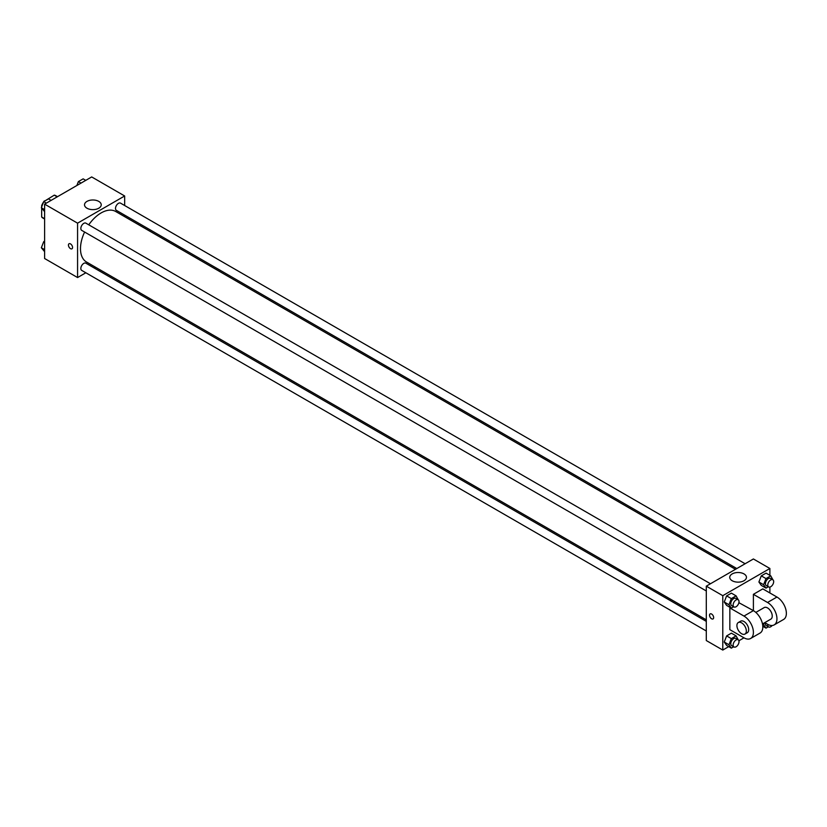 <?xml version="1.0" encoding="UTF-8"?>
<svg xmlns="http://www.w3.org/2000/svg" width="827" height="827" viewBox="0 0 827 827"><rect width="100%" height="100%" fill="white"/><g stroke="black" fill="none" stroke-linecap="round" stroke-linejoin="round"><path stroke-width="1.24" d="M44.689 201.064L54.272 195.151A12.891 7.443 120 0 1 55.76 195.679L57.497 196.681M44.606 218.69L41.66 216.994A12.891 7.443 120 0 0 42.859 218.018L44.606 219.021M41.66 216.994L41.66 208.187M41.66 206.957L41.66 205.551A12.891 7.443 120 0 1 43.604 201.922M44.358 200.878A12.891 7.443 120 0 0 43.883 201.53M57.208 196.847L54.272 195.151M85.843 272.776L77.573 277.552L44.606 258.51L44.606 204.135L91.694 176.937L124.66 195.978L124.66 205.52M95.487 267.193L94.164 267.969M84.602 232.025A29.172 16.84 120 0 0 80.488 248.669A29.172 16.84 120 0 0 86.535 262.025L706.299 619.847M735.472 569.317L115.708 211.495A29.172 16.84 120 0 0 88.758 224.82M124.66 215.134L124.66 216.674M77.573 277.552L77.573 223.166L124.66 195.978M745.127 563.745L120.525 203.132A4.166 2.398 120 0 0 117.32 204.248A4.166 2.398 120 0 0 115.501 208.445A4.166 2.398 120 0 0 116.369 210.347L736.805 568.552M706.299 621.377L85.863 263.172A4.166 2.398 120 0 0 82.659 264.289A4.166 2.398 120 0 0 80.839 268.475A4.166 2.398 120 0 0 81.708 270.388L706.299 630.991M706.299 590.964L81.708 230.361A4.166 2.398 -60 0 1 81.708 225.554A4.166 2.398 -60 0 1 85.863 223.145L710.465 583.759M77.573 223.166L44.606 204.135M86.969 208.218A8.353 4.817 180 0 1 84.519 204.807A8.353 4.817 180 0 1 92.872 199.989A8.353 4.817 180 0 1 101.225 204.807A8.353 4.817 180 0 1 96.066 209.262A8.353 4.817 180 0 1 86.969 208.218M72.569 247.469A2.915 1.685 60 0 1 71.959 248.803A2.915 1.685 60 0 1 69.044 247.118A2.915 1.685 60 0 1 69.044 243.758A2.915 1.685 60 0 1 71.298 244.534A2.915 1.685 60 0 1 72.569 247.469M71.959 248.803A2.915 1.685 60 0 1 69.044 247.118A2.915 1.685 60 0 1 69.044 243.748M728.721 646.631L722.788 650.063L706.299 640.543L706.299 586.157L753.397 558.969L769.885 568.49L769.885 575.334M44.606 211.64L41.35 207.753L43.728 201.612L48.483 198.873L51.098 200.382M44.606 209.624L41.35 207.753M46.343 203.122L43.728 201.612M76.88 185.496L78.389 181.599L83.155 178.859L85.76 180.369M81.005 183.108L78.389 181.599M44.606 251.666L41.35 247.769L43.728 241.639L44.606 241.143M44.606 249.651L41.35 247.769M44.606 242.146L43.728 241.639M733.673 606.77L731.337 608.114L728.959 604.733L731.337 598.603L736.092 595.853L738.253 599.802M738.149 599.74L735.792 598.376A4.166 2.398 120 0 0 732.588 599.492A4.166 2.398 120 0 0 730.768 603.689A4.166 2.398 120 0 0 731.637 605.591L733.983 606.946A4.166 2.398 120 0 0 738.149 604.547A4.166 2.398 120 0 0 738.149 599.74A4.166 2.398 120 0 0 734.945 600.857A4.166 2.398 120 0 0 733.125 605.044A4.166 2.398 120 0 0 733.983 606.946M731.337 608.114L726.623 605.395L724.245 602.015L726.623 595.885L731.378 593.135L736.092 595.853M728.959 604.733L724.245 602.015L726.623 595.885L731.378 593.135M731.337 598.603L726.623 595.885M768.335 586.756L765.998 588.111L763.621 584.72L765.998 578.59L770.754 575.84L772.914 579.789M772.811 579.727L770.454 578.373A4.166 2.398 120 0 0 767.249 579.479A4.166 2.398 120 0 0 765.43 583.676A4.166 2.398 120 0 0 766.298 585.578L768.645 586.943A4.166 2.398 120 0 0 772.811 584.534A4.166 2.398 120 0 0 772.811 579.727A4.166 2.398 120 0 0 769.606 580.843A4.166 2.398 120 0 0 767.787 585.03A4.166 2.398 120 0 0 768.645 586.943M765.998 588.111L761.285 585.382L758.907 582.001L761.285 575.871L766.05 573.121L770.754 575.84M763.621 584.72L758.907 582.001L761.285 575.871L766.05 573.121M765.998 578.59L761.285 575.871M733.673 646.797L731.337 648.141L728.959 644.76L731.337 638.63L736.092 635.88L738.253 639.829M738.149 639.767L735.792 638.403A4.166 2.398 120 0 0 732.588 639.519A4.166 2.398 120 0 0 730.768 643.706A4.166 2.398 120 0 0 731.637 645.618L733.983 646.972A4.166 2.398 120 0 0 738.149 644.574A4.166 2.398 120 0 0 738.149 639.767A4.166 2.398 120 0 0 734.945 640.884A4.166 2.398 120 0 0 733.125 645.07A4.166 2.398 120 0 0 733.983 646.972M731.337 648.141L726.623 645.422L724.245 642.041L726.623 635.911L731.378 633.162L736.092 635.88M728.959 644.76L724.245 642.041L726.623 635.911L731.378 633.162M731.337 638.63L726.623 635.911M768.335 626.783L765.998 628.127L763.621 624.747L764.344 622.886M765.482 623.051A4.166 2.398 120 0 0 765.43 623.703A4.166 2.398 120 0 0 766.298 625.605L768.645 626.959A4.166 2.398 120 0 0 772.17 625.501M765.998 628.127L762.804 626.287M763.621 624.747L762.535 624.116M767.838 624.406A4.166 2.398 120 0 0 767.787 625.057A4.166 2.398 120 0 0 768.645 626.959M710.145 613.882A2.915 1.685 60 0 1 713.05 615.567A2.915 1.685 60 0 1 713.05 618.927A2.915 1.685 60 0 1 711.592 618.792A2.915 1.685 60 0 1 709.69 616.218A2.915 1.685 60 0 1 710.145 613.882A2.915 1.685 -120 0 0 709.7 616.218A2.915 1.685 -120 0 0 711.602 618.782A2.915 1.685 -120 0 0 713.06 618.927M722.788 650.063L722.788 595.678L706.299 586.157L753.397 558.969M706.299 640.543L706.299 586.157M744 573.917A8.353 4.817 180 0 1 746.45 577.329A8.353 4.817 180 0 1 738.097 582.146A8.353 4.817 180 0 1 729.745 577.329A8.353 4.817 180 0 1 734.893 572.873A8.353 4.817 180 0 1 744 573.917M722.788 595.678L769.885 568.49M769.885 587.077L769.885 592.959M763.383 626.618L762.814 626.949M743.98 637.824L729.848 629.667L729.848 607.917L743.98 616.074A13.325 7.691 60 0 1 752.684 627.807A13.325 7.691 60 0 1 750.637 638.485A13.325 7.691 60 0 1 743.98 637.824L738.883 640.77M761.285 585.382L758.907 582.001M726.623 605.395L724.245 602.015M726.623 645.422L724.245 642.041M738.883 602.697L753.397 610.636L753.397 594.324L762.814 588.876L776.946 597.042A13.325 7.691 60 0 1 785.65 608.775A13.325 7.691 60 0 1 783.603 619.454L774.186 624.892A13.325 7.691 60 0 1 767.528 624.23L764.768 622.638M730.417 607.587L729.848 607.917M750.637 638.485L760.065 633.048A13.325 7.691 -120 0 0 762.101 622.369A13.325 7.691 -120 0 0 753.397 610.636L743.98 616.074M755.837 612.414L764.2 607.587A6.657 3.846 60 0 1 769.327 609.365A6.657 3.846 60 0 1 772.242 616.074A6.657 3.846 60 0 1 770.857 619.123L762.494 623.951M776.946 597.042L767.528 602.48L753.397 594.324M767.528 602.48A13.325 7.691 60 0 1 776.233 614.213A13.325 7.691 60 0 1 774.186 624.892M738.294 622.535L740.651 621.18A6.657 3.846 60 0 1 745.778 622.969A6.657 3.846 60 0 1 748.693 629.667A6.657 3.846 60 0 1 747.308 632.717L744.951 634.071A6.657 3.846 60 0 1 738.294 630.226A6.657 3.846 60 0 1 738.294 622.535A6.657 3.846 60 0 1 743.432 624.323A6.657 3.846 60 0 1 746.336 631.022A6.657 3.846 60 0 1 744.951 634.071"/></g></svg>
